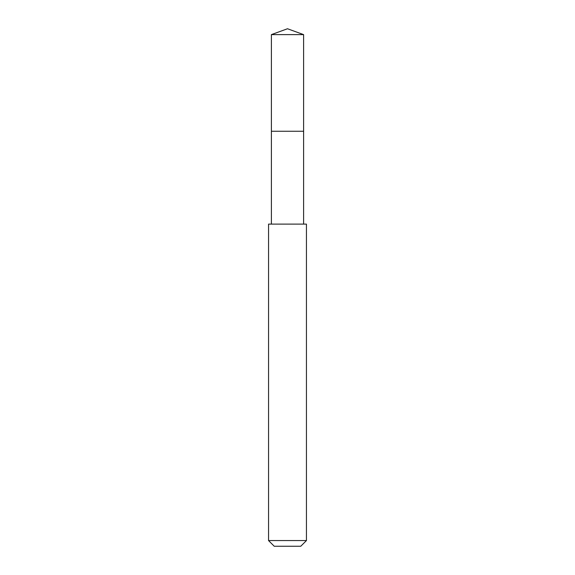 <?xml version="1.0" encoding="UTF-8"?>
<svg xmlns="http://www.w3.org/2000/svg" width="575" height="575" viewBox="0 0 575 575"><rect width="100%" height="100%" fill="white"/><g stroke="black" fill="none" stroke-linecap="round" stroke-linejoin="round"><path stroke-width="0.86" d="M303.607 224.106L303.607 34.615L271.393 34.615L271.393 131.258L303.607 131.258L271.393 131.258L271.393 34.615L287.5 28.75L271.393 34.615M287.5 224.106L268.554 224.106L268.554 540.565L306.446 540.565L306.446 224.106L287.5 224.106M268.554 540.565L274.232 546.25L300.768 546.25L306.446 540.565M287.5 28.75L303.607 34.615M271.393 224.106L271.393 131.258"/></g></svg>

